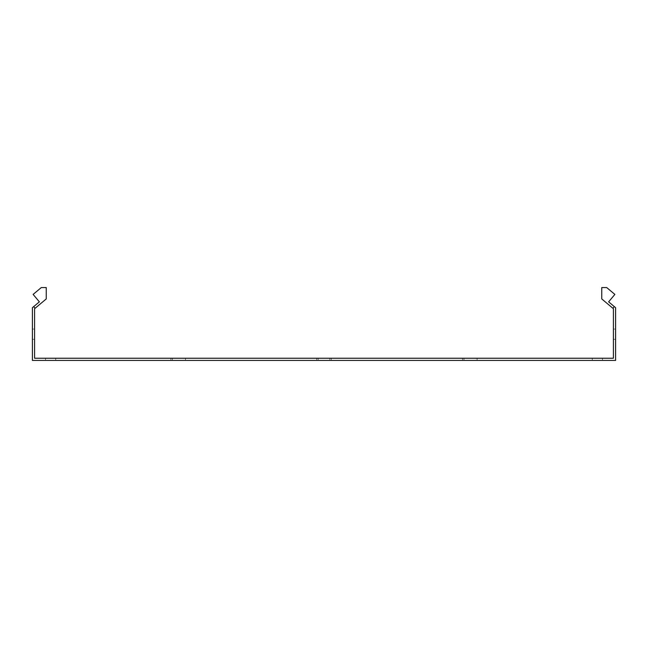 <?xml version="1.0" encoding="UTF-8"?>
<svg xmlns="http://www.w3.org/2000/svg" width="648" height="648" viewBox="0 0 648 648"><rect width="100%" height="100%" fill="white"/><g stroke="black" fill="none" stroke-linecap="round" stroke-linejoin="round"><path stroke-width="0.49" stroke-dasharray="3.24 2.43" d="M55.728 360.426L55.728 358.239L45.522 358.239L55.728 358.239L45.522 358.239L55.728 358.239L45.522 358.239L55.728 358.239L45.522 358.239L55.728 358.239L55.728 360.426L55.728 358.239L55.728 360.426L45.522 360.426L55.728 360.426L45.522 360.426L55.728 360.426L45.522 360.426L55.728 360.426L45.522 360.426L55.728 360.426L55.728 358.239L55.728 360.426M602.478 360.426L602.478 358.239L592.272 358.239L602.478 358.239L592.272 358.239L602.478 358.239L592.272 358.239L602.478 358.239L592.272 358.239L602.478 358.239L602.478 360.426L602.478 358.239L602.478 360.426L592.272 360.426L602.478 360.426L592.272 360.426L602.478 360.426L592.272 360.426L602.478 360.426L592.272 360.426L602.478 360.426L602.478 358.239L602.478 360.426M613.413 329.079L615.6 329.079L615.6 339.285L615.6 329.079L615.6 339.285L615.6 329.079L615.6 339.285L615.6 329.079L615.6 339.285L615.6 329.079L613.413 329.079L613.413 339.285L613.413 329.079L613.413 339.285L613.413 329.079L615.6 329.079L613.413 329.079L613.413 339.285L613.413 329.079L613.413 339.285L613.413 329.079L615.6 329.079L613.413 329.079M32.4 329.079L34.587 329.079L34.587 339.285L34.587 329.079L34.587 339.285L34.587 329.079L34.587 339.285L34.587 329.079L34.587 339.285L34.587 329.079L32.4 329.079L34.587 329.079L32.4 329.079L32.4 339.285L32.4 329.079L32.4 339.285L32.4 329.079L32.4 339.285L32.4 329.079L32.4 339.285L32.4 329.079L34.587 329.079L32.4 329.079M34.587 358.239L613.413 358.239L613.413 308.715L601.749 298.931L601.749 287.574L606.722 287.574L614.871 294.411L608.634 301.846L615.6 307.695L615.6 360.426L32.4 360.426L32.4 307.695L39.366 301.846L33.129 294.411L41.278 287.574L46.251 287.574L46.251 298.931L34.587 308.715L34.587 358.239M462.51 358.239L477.09 358.239L462.51 358.239L462.51 360.426L477.09 360.426L462.51 360.426L462.51 358.239M170.91 358.239L185.49 358.239L170.91 358.239L170.91 360.426L185.49 360.426L170.91 360.426L170.91 358.239M475.632 358.239L477.09 358.239L475.632 358.239L475.632 360.426L477.09 360.426L463.968 360.426L475.632 360.426L475.632 358.239M184.032 358.239L185.49 358.239L184.032 358.239L184.032 360.426L185.49 360.426L172.368 360.426L184.032 360.426L184.032 358.239M316.71 358.239L331.29 358.239L316.71 358.239L316.71 360.426L329.832 360.426L316.71 360.426L316.71 358.239M329.832 358.239L331.29 358.239L329.832 358.239L329.832 360.426L331.29 360.426L318.168 360.426L331.29 360.426L329.832 360.426L329.832 358.239M32.4 339.285L34.587 339.285L32.4 339.285M613.413 339.285L615.6 339.285L613.413 339.285M331.29 358.239L331.29 360.426L331.29 358.239M45.522 360.426L45.522 358.239L45.522 360.426M592.272 360.426L592.272 358.239L592.272 360.426M185.49 360.426L185.49 358.239L185.49 360.426M477.09 360.426L477.09 358.239L477.09 360.426M35.105 308.278L33.704 306.601M612.895 308.278L614.296 306.601M318.168 358.239L318.168 360.426L318.168 358.239M172.368 360.426L172.368 358.239L172.368 360.426M463.968 360.426L463.968 358.239L463.968 360.426"/><path stroke-width="0.97" d="M35.105 308.278L33.704 306.601L39.366 301.846L33.129 294.411L41.278 287.574L46.251 287.574L46.251 298.931L34.587 308.715L34.587 358.239L613.413 358.239L613.413 308.715L612.895 308.278L614.296 306.601L608.634 301.846L614.871 294.411L606.722 287.574L601.749 287.574L601.749 298.931L612.895 308.278M33.704 306.601L32.4 307.695L32.4 360.426L615.6 360.426L615.6 307.695L614.296 306.601"/></g></svg>
